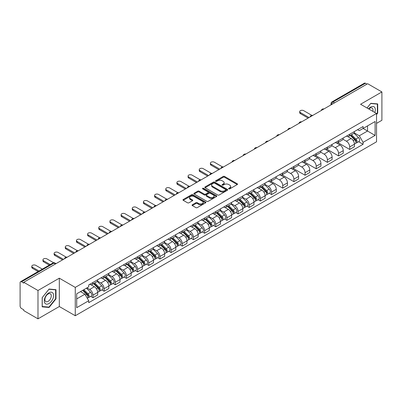 <?xml version="1.0" encoding="UTF-8"?>
<svg xmlns="http://www.w3.org/2000/svg" width="402" height="402" viewBox="0 0 402 402"><rect width="100%" height="100%" fill="white"/><g stroke="black" fill="none" stroke-linecap="round" stroke-linejoin="round"><path stroke-width="0.6" d="M228.783 188.875A0.693 0.402 0 0 0 229.768 188.875L237.23 184.563A0.995 0.573 0 0 0 237.522 184.161A0.995 0.573 0 0 0 237.23 183.754L224.587 176.453A0.995 0.573 0 0 0 223.185 176.453L215.718 180.764A0.693 0.402 0 0 0 215.517 181.046A0.693 0.402 0 0 0 215.718 181.332A0.693 0.402 0 0 0 216.703 181.332L217.668 180.774A3.181 1.834 0 0 1 222.165 180.774L223.221 181.382A3.181 1.834 0 0 1 224.15 182.679A3.181 1.834 0 0 1 223.221 183.975L222.251 184.533A0.693 0.402 0 0 0 222.05 184.819A0.693 0.402 0 0 0 222.251 185.101A0.693 0.402 0 0 0 223.236 185.101L224.2 184.543A3.181 1.834 0 0 1 228.698 184.543L229.753 185.151A3.181 1.834 0 0 1 230.683 186.453A3.181 1.834 0 0 1 229.753 187.749L228.783 188.307A0.693 0.402 0 0 0 228.582 188.588A0.693 0.402 0 0 0 228.783 188.875L228.783 188.307M192.347 204.759A0.995 0.573 0 0 0 192.055 205.166A0.995 0.573 0 0 0 192.347 205.573L195.895 207.618A0.995 0.573 0 0 0 197.302 207.618L205.588 202.834A0.995 0.573 0 0 0 205.879 202.427A0.995 0.573 0 0 0 205.588 202.025L192.945 194.724A0.995 0.573 0 0 0 191.538 194.724L183.252 199.508A0.995 0.573 0 0 0 182.96 199.915A0.995 0.573 0 0 0 183.252 200.322L187.538 202.794A0.995 0.573 0 0 0 188.94 202.794L192.488 200.744A0.995 0.573 0 0 0 192.779 200.342A0.995 0.573 0 0 0 192.488 199.935L190.362 198.709A2.658 1.533 0 0 1 189.583 197.623A2.658 1.533 0 0 1 191.226 196.206A2.658 1.533 0 0 1 194.121 196.538L202.447 201.342A2.658 1.533 0 0 1 203.221 202.427A2.658 1.533 0 0 1 201.583 203.844A2.658 1.533 0 0 1 198.688 203.512L197.302 202.714A0.995 0.573 0 0 0 195.895 202.714L192.347 204.759L192.347 205.573L195.895 203.538L195.895 202.714M75.269 287.395L59.315 278.184L37.989 290.495L23.748 282.274L367.659 83.716L381.9 91.937L360.574 104.254L376.533 113.464L75.269 287.395L75.269 315.736L376.533 141.805L376.533 113.464M217.738 195.01A0.995 0.573 0 0 0 219.145 195.01L227.431 190.221A0.995 0.573 0 0 0 227.723 189.819A0.995 0.573 0 0 0 227.431 189.412L214.789 182.111A0.995 0.573 0 0 0 213.387 182.111L205.095 186.9A0.995 0.573 0 0 0 204.804 187.302A0.995 0.573 0 0 0 205.095 187.709L217.738 195.01M202.95 189.025A0.693 0.402 0 0 1 203.658 189.121L216.497 196.538L208.221 201.312A0.995 0.573 0 0 1 206.819 201.312L194.176 194.015L194.176 193.201A0.995 0.573 0 0 0 193.885 193.608A0.995 0.573 0 0 0 194.176 194.015M194.176 193.201L197.724 191.156A0.995 0.573 0 0 1 199.126 191.156L204.251 194.116A0.995 0.573 0 0 0 205.658 194.116L208.01 192.759A0.995 0.573 0 0 0 208.301 192.352A0.995 0.573 0 0 0 208.01 191.945L202.673 188.865A0.693 0.402 0 0 1 202.467 188.578A0.693 0.402 0 0 1 202.899 188.211A0.693 0.402 0 0 1 203.658 188.297L216.512 195.719A0.995 0.573 0 0 1 216.804 196.121A0.995 0.573 0 0 1 216.512 196.528L216.512 195.719M37.989 290.495L37.989 318.836L23.748 310.615L23.748 309.786L21.532 308.51A2.025 1.171 -120 0 1 20.1 306.028L20.1 282.646A2.025 1.171 -120 0 1 20.517 281.717L52.933 263.003A2.025 1.171 60 0 1 53.948 263.104L21.532 281.817A2.025 1.171 -120 0 0 20.517 281.717M376.533 123.379L381.9 120.283L381.9 91.937M37.989 318.836L59.315 306.525L75.269 315.736M23.748 282.274L23.748 283.098L21.532 281.817M334.529 102.847L333.027 101.977A2.025 1.171 60 0 0 332.012 101.877L364.428 83.164A2.025 1.171 60 0 1 365.443 83.264L333.027 101.977A2.025 1.171 120 0 0 331.595 104.46L331.595 104.54M366.946 84.134L365.443 83.264M349.7 134.248A4.653 2.688 60 0 1 348.735 136.333L353.458 133.61A4.653 2.688 -120 0 0 354.423 131.519M342.996 139.258L346.408 141.228A4.653 2.688 60 0 1 349.7 146.931L354.423 144.202A4.653 2.688 -120 0 0 351.132 138.499L347.75 136.549M354.423 144.202L354.423 146.72L349.7 149.449L337.861 142.615M348.735 136.333A4.653 2.688 60 0 1 346.444 136.127M349.7 146.931L349.7 149.449M338.534 140.69A4.653 2.688 60 0 1 337.569 142.78L342.293 140.052A4.653 2.688 -120 0 0 343.258 137.961M326.695 149.057L338.534 155.896L343.258 153.167L343.258 150.649A4.653 2.688 -120 0 0 339.966 144.946L336.585 142.996M337.569 142.78A4.653 2.688 60 0 1 335.278 142.569M331.831 145.705L335.243 147.675A4.653 2.688 60 0 1 338.534 153.373L338.534 155.896M327.374 147.137A4.653 2.688 60 0 1 326.409 149.227L331.132 146.499A4.653 2.688 -120 0 0 332.097 144.408M315.535 155.504L327.374 162.338L332.097 159.614L332.097 157.092A4.653 2.688 -120 0 0 328.806 151.393L325.424 149.438M326.409 149.227A4.653 2.688 60 0 1 324.118 149.016M320.67 152.147L324.082 154.117A4.653 2.688 60 0 1 327.374 159.82L327.374 162.338M316.208 153.579A4.653 2.688 60 0 1 315.243 155.669L319.967 152.941A4.653 2.688 -120 0 0 320.932 150.856M304.369 161.951L316.208 168.785L320.932 166.056L320.932 163.539A4.653 2.688 -120 0 0 317.64 157.835L314.258 155.886M315.243 155.669A4.653 2.688 60 0 1 312.952 155.458M309.505 158.594L312.917 160.564A4.653 2.688 60 0 1 316.208 166.262L316.208 168.785M305.048 160.026A4.653 2.688 60 0 1 304.083 162.117L308.806 159.388A4.653 2.688 -120 0 0 309.771 157.298M293.209 168.393L305.048 175.227L309.771 172.503L309.771 169.981A4.653 2.688 -120 0 0 306.48 164.282L303.098 162.328M304.083 162.117A4.653 2.688 60 0 1 301.791 161.905M298.344 165.036L301.756 167.006A4.653 2.688 60 0 1 305.048 172.709L305.048 175.227M293.882 166.468A4.653 2.688 60 0 1 292.917 168.559L297.641 165.835A4.653 2.688 -120 0 0 298.606 163.745M282.043 174.84L293.882 181.674L298.606 178.945L298.606 176.428A4.653 2.688 -120 0 0 295.314 170.724L291.932 168.775M292.917 168.559A4.653 2.688 60 0 1 290.626 168.348M287.179 171.483L290.591 173.453A4.653 2.688 60 0 1 293.882 179.156L293.882 181.674M282.722 172.915A4.653 2.688 60 0 1 281.757 175.006L286.48 172.277A4.653 2.688 -120 0 0 287.44 170.187M270.883 181.282L282.722 188.121L287.445 185.392L287.445 182.87A4.653 2.688 -120 0 0 284.149 177.171L280.772 175.217M281.757 175.006A4.653 2.688 60 0 1 279.465 174.795M276.018 177.93L279.43 179.895A4.653 2.688 60 0 1 282.722 185.598L282.722 188.121M271.556 179.362A4.653 2.688 60 0 1 270.591 181.448L275.315 178.724A4.653 2.688 -120 0 0 276.28 176.634M269.295 193.256L271.556 194.563L276.28 191.839L276.28 189.317A4.653 2.688 -120 0 0 272.988 183.613L269.606 181.664M270.591 181.448A4.653 2.688 60 0 1 268.3 181.242M264.853 184.372L268.265 186.342A4.653 2.688 60 0 1 271.556 192.045L271.556 194.563M260.395 185.804A4.653 2.688 60 0 1 259.431 187.895L264.154 185.166A4.653 2.688 -120 0 0 265.114 183.081M258.129 199.704L260.395 201.01L265.114 198.281L265.114 195.764A4.653 2.688 -120 0 0 261.823 190.061L258.446 188.111M259.431 187.895A4.653 2.688 60 0 1 257.139 187.684M253.692 190.819L257.104 192.789A4.653 2.688 60 0 1 260.395 198.487L260.395 201.01M249.23 192.251A4.653 2.688 60 0 1 248.265 194.342L252.989 191.613A4.653 2.688 -120 0 0 253.953 189.523M246.964 206.146L249.23 207.452L253.953 204.729L253.953 202.206A4.653 2.688 -120 0 0 250.662 196.508L247.28 194.553M248.265 194.342A4.653 2.688 60 0 1 245.974 194.131M242.527 197.261L245.939 199.231A4.653 2.688 60 0 1 249.23 204.935L249.23 207.452M238.069 198.694A4.653 2.688 60 0 1 237.105 200.784L241.828 198.06A4.653 2.688 -120 0 0 242.788 195.97M235.803 212.593L238.069 213.899L242.788 211.171L242.788 208.653A4.653 2.688 -120 0 0 239.497 202.95L236.12 201M237.105 200.784A4.653 2.688 60 0 1 234.813 200.573M231.366 203.708L234.778 205.678A4.653 2.688 60 0 1 238.069 211.377L238.069 213.899M226.904 205.141A4.653 2.688 60 0 1 225.939 207.231L230.663 204.502A4.653 2.688 -120 0 0 231.627 202.412M224.638 219.035L226.904 220.346L231.627 217.618L231.627 215.095A4.653 2.688 -120 0 0 228.336 209.397L224.954 207.442M225.939 207.231A4.653 2.688 60 0 1 223.648 207.02M220.201 210.151L223.612 212.12A4.653 2.688 60 0 1 226.904 217.824L226.904 220.346M215.743 211.583A4.653 2.688 60 0 1 214.779 213.673L219.502 210.949A4.653 2.688 -120 0 0 220.462 208.859M213.477 225.482L215.743 226.788L220.462 224.06L220.462 221.542A4.653 2.688 -120 0 0 217.17 215.839L213.794 213.889M214.779 213.673A4.653 2.688 60 0 1 212.487 213.467M209.04 216.598L212.447 218.567A4.653 2.688 60 0 1 215.743 224.271L215.743 226.788M204.578 218.03A4.653 2.688 60 0 1 203.613 220.12L208.337 217.392A4.653 2.688 -120 0 0 209.301 215.301M202.312 231.929L204.578 233.235L209.301 230.507L209.301 227.989A4.653 2.688 -120 0 0 206.01 222.286L202.628 220.336M203.613 220.12A4.653 2.688 60 0 1 201.322 219.909M197.874 223.045L201.286 225.014A4.653 2.688 60 0 1 204.578 230.713L204.578 233.235M193.412 224.477A4.653 2.688 60 0 1 192.452 226.567L197.176 223.839A4.653 2.688 -120 0 0 198.136 221.748M191.151 238.371L193.417 239.677L198.136 236.954L198.136 234.431A4.653 2.688 -120 0 0 194.844 228.733L191.468 226.778M192.452 226.567A4.653 2.688 60 0 1 190.161 226.356M186.714 229.487L190.121 231.457A4.653 2.688 60 0 1 193.417 237.16L193.417 239.677M182.252 230.919A4.653 2.688 60 0 1 181.287 233.009L186.01 230.281A4.653 2.688 -120 0 0 186.975 228.195M179.985 244.818L182.252 246.124L186.975 243.396L186.975 240.878A4.653 2.688 -120 0 0 183.684 235.175L180.302 233.225M181.287 233.009A4.653 2.688 60 0 1 178.996 232.798M175.548 235.934L178.96 237.904A4.653 2.688 60 0 1 182.252 243.602L182.252 246.124M171.086 237.366A4.653 2.688 60 0 1 170.126 239.456L174.845 236.728A4.653 2.688 -120 0 0 175.81 234.637M168.825 251.26L171.086 252.567L175.81 249.843L175.81 247.32A4.653 2.688 -120 0 0 172.518 241.622L169.141 239.667M170.126 239.456A4.653 2.688 60 0 1 167.835 239.245M164.388 242.376L167.795 244.346A4.653 2.688 60 0 1 171.086 250.049L171.086 252.567M159.926 243.808A4.653 2.688 60 0 1 158.961 245.898L163.684 243.175A4.653 2.688 -120 0 0 164.649 241.084M157.659 257.707L159.926 259.014L164.649 256.285L164.649 253.768A4.653 2.688 -120 0 0 161.358 248.064L157.976 246.114M158.961 245.898A4.653 2.688 60 0 1 156.669 245.687M153.222 248.823L156.634 250.793A4.653 2.688 60 0 1 159.926 256.491L159.926 259.014M148.76 250.255A4.653 2.688 60 0 1 147.8 252.345L152.519 249.617A4.653 2.688 -120 0 0 153.484 247.526M146.499 264.149L148.76 265.461L153.484 262.732L153.484 260.21A4.653 2.688 -120 0 0 150.192 254.511L146.815 252.556M147.8 252.345A4.653 2.688 60 0 1 145.509 252.134M142.062 255.27L145.469 257.235A4.653 2.688 60 0 1 148.76 262.938L148.76 265.461M137.6 256.702A4.653 2.688 60 0 1 136.635 258.787L141.358 256.064A4.653 2.688 -120 0 0 142.323 253.974M135.333 270.596L137.6 271.903L142.323 269.179L142.323 266.657A4.653 2.688 -120 0 0 139.032 260.953L135.65 259.004M136.635 258.787A4.653 2.688 60 0 1 134.343 258.581M130.896 261.712L134.308 263.682A4.653 2.688 60 0 1 137.6 269.385L137.6 271.903M126.434 263.144A4.653 2.688 60 0 1 125.474 265.235L130.193 262.506A4.653 2.688 -120 0 0 131.158 260.421M124.173 277.043L126.434 278.35L131.158 275.621L131.158 273.104A4.653 2.688 -120 0 0 127.866 267.4L124.484 265.451M125.474 265.235A4.653 2.688 60 0 1 123.178 265.024M119.736 268.159L123.143 270.129A4.653 2.688 60 0 1 126.434 275.827L126.434 278.35M115.273 269.591A4.653 2.688 60 0 1 114.309 271.682L119.032 268.953A4.653 2.688 -120 0 0 119.997 266.863M113.007 283.485L115.273 284.792L119.997 282.068L119.997 279.546A4.653 2.688 -120 0 0 116.706 273.847L113.324 271.893M114.309 271.682A4.653 2.688 60 0 1 112.017 271.471M108.57 274.601L111.982 276.571A4.653 2.688 60 0 1 115.273 282.274L115.273 284.792M104.108 276.033A4.653 2.688 60 0 1 103.143 278.124L107.867 275.4A4.653 2.688 -120 0 0 108.831 273.31M101.847 289.932L104.108 291.239L108.831 288.51L108.831 285.993A4.653 2.688 -120 0 0 105.54 280.289L102.158 278.34M103.143 278.124A4.653 2.688 60 0 1 100.852 277.913M97.405 281.048L100.817 283.018A4.653 2.688 60 0 1 104.108 288.716L104.108 291.239M92.947 282.48A4.653 2.688 60 0 1 91.983 284.571L96.706 281.842A4.653 2.688 -120 0 0 97.671 279.752M90.681 296.374L92.947 297.686L97.671 294.957L97.671 292.435A4.653 2.688 -120 0 0 94.38 286.737L90.998 284.782M91.983 284.571A4.653 2.688 60 0 1 89.691 284.36M86.938 287.892L89.656 289.46A4.653 2.688 60 0 1 92.947 295.163L92.947 297.686M357.604 129.68L359.287 130.65L375.101 121.52L367.518 125.901L367.518 131.022L359.287 135.775L354.157 132.811M76.702 298.922L84.933 294.174L88.726 300.741L76.702 307.681L76.702 293.802L88.726 286.857L88.726 284.917L363.081 126.519L363.081 128.459L375.101 135.404L363.081 142.343L359.287 135.775M375.101 121.52L375.101 135.404M88.726 300.741L88.726 302.681L363.081 144.283L363.081 142.343M376.533 114.6L377.714 113.133L377.714 103.922L370.81 103.309L367.046 107.987L370.664 103.51L377.357 104.108L377.357 113.027L376.533 114.052M59.315 278.184L59.315 306.525M42.175 306.852L49.079 307.47L55.989 298.877L55.989 289.671L49.079 289.053L42.175 297.646L42.175 306.852M84.933 294.174L80.495 291.611M358.599 141.695L363.081 144.283M377.357 112.927L377.714 113.133M48.351 307.048L49.079 307.47M55.627 298.671L55.989 298.877M229.065 188.97L229.753 188.573A3.181 1.834 0 0 0 230.683 187.277L230.683 186.453M224.15 182.679L224.15 183.508A3.181 1.834 0 0 1 223.221 184.804L222.532 185.201M237.23 183.754L237.23 184.563L224.587 177.282A0.995 0.573 0 0 0 223.185 177.282L216 181.428M227.431 189.412L227.431 190.221L214.789 182.94A0.995 0.573 0 0 0 213.387 182.94L205.11 187.714M225.678 190.101A0.693 0.402 0 0 0 225.879 189.819A0.693 0.402 0 0 0 225.678 189.533L214.578 183.126A0.693 0.402 0 0 0 213.598 183.126L212.578 183.714A3.181 1.834 0 0 0 211.648 185.01A3.181 1.834 0 0 0 212.578 186.307L220.165 190.689A3.181 1.834 0 0 0 224.658 190.689L225.678 190.101L225.678 190.925A0.693 0.402 0 0 0 225.879 190.643L225.879 189.819M211.648 185.01L211.648 185.84A3.181 1.834 0 0 0 212.578 187.136L212.578 186.307M225.678 190.925L224.658 191.513A3.181 1.834 0 0 1 220.165 191.513L212.578 187.136M194.186 194.02L197.724 191.98L197.724 191.156M208.301 192.352L208.301 193.176A0.995 0.573 0 0 1 208.01 193.583L205.658 194.94A0.995 0.573 0 0 1 204.251 194.94L199.126 191.98A0.995 0.573 0 0 0 197.724 191.98M209.573 197.186A2.658 1.533 0 0 0 212.472 197.518A2.658 1.533 0 0 0 214.11 196.101A2.658 1.533 0 0 0 213.331 195.02L210.402 193.327A0.995 0.573 0 0 0 208.995 193.327L206.643 194.684A0.995 0.573 0 0 0 206.352 195.091A0.995 0.573 0 0 0 206.643 195.493L209.573 197.186L209.573 198.015A2.658 1.533 0 0 0 212.472 198.347A2.658 1.533 0 0 0 214.11 196.93L214.11 196.101M206.352 195.091L206.352 195.915A0.995 0.573 0 0 0 206.643 196.322L206.643 195.493M209.573 198.015L206.643 196.322M203.221 202.427L203.221 203.256A2.658 1.533 0 0 1 201.583 204.673A2.658 1.533 0 0 1 198.688 204.342L197.302 203.538A0.995 0.573 0 0 0 195.895 203.538M189.583 197.623L189.583 198.447A2.658 1.533 0 0 0 190.362 199.533L190.362 198.709M192.488 199.935L192.488 200.744L190.362 199.533M205.573 202.844L192.945 195.548A0.995 0.573 0 0 0 191.538 195.548L183.267 200.327L183.252 199.508M350.298 135.434L354.695 139.77A2.528 1.462 60 0 1 355.363 143.564L354.418 144.107M351.177 136.298L353.041 137.373M311.816 115.349L303.686 110.656A2.327 1.342 -0 0 0 301.148 110.364A2.327 1.342 -0 0 0 299.711 111.605A2.327 1.342 -0 0 0 300.394 112.555L309.053 117.555M350.785 135.152L355.604 139.901A1.216 0.703 60 0 1 355.921 141.72A1.216 0.703 60 0 1 355.81 141.765M351.514 134.73L355.916 139.067A2.528 1.462 60 0 1 356.579 142.861A2.528 1.462 60 0 1 355.815 142.941M353.976 133.127L358.489 137.579A2.528 1.462 60 0 1 359.157 141.373L356.579 142.861M308.123 118.093L300.394 113.63A2.327 1.342 180 0 1 299.711 112.681L299.711 111.605M374.81 112.47A6.578 3.799 120 0 0 374.694 107.419A6.578 3.799 120 0 0 368.559 108.862M372.845 111.334A4.502 2.598 120 0 0 372.574 108.51A4.502 2.598 120 0 0 372.071 108.043A4.502 2.598 120 0 0 368.83 109.017M376.91 103.852L377.357 104.108M52.969 293.169A6.578 3.799 120 0 0 46.612 294.872A6.578 3.799 120 0 0 44.908 303.188A6.578 3.799 120 0 0 51.265 301.49A6.578 3.799 120 0 0 52.969 293.169M50.848 294.259A4.502 2.598 120 0 0 50.34 293.792A4.502 2.598 120 0 0 46.155 295.892A4.502 2.598 120 0 0 45.336 301.123A4.502 2.598 120 0 0 45.838 301.59A4.502 2.598 120 0 0 50.029 299.49A4.502 2.598 120 0 0 50.848 294.259M48.938 307.098L42.245 306.505L42.245 297.58L48.938 289.259L55.627 289.857L55.627 298.776L48.938 307.098M55.185 289.601L55.627 289.857M260.993 186.99L265.39 191.332A2.528 1.462 60 0 1 266.059 195.121L265.114 195.668M261.873 187.855L263.737 188.935M222.512 166.91L214.382 162.217A2.327 1.342 -0 0 0 211.844 161.926A2.327 1.342 -0 0 0 210.407 163.167A2.327 1.342 -0 0 0 211.09 164.117L219.748 169.116M261.481 186.709L266.3 191.463A1.216 0.703 60 0 1 266.616 193.282A1.216 0.703 60 0 1 266.506 193.327M262.21 186.287L266.606 190.628A2.528 1.462 60 0 1 267.275 194.422A2.528 1.462 60 0 1 266.511 194.503M264.672 184.689L269.184 189.141A2.528 1.462 60 0 1 269.853 192.935L267.275 194.422M218.819 169.649L211.09 165.192A2.327 1.342 180 0 1 210.407 164.237L210.407 163.167M249.833 193.437L254.23 197.774A2.528 1.462 60 0 1 254.898 201.568L253.953 202.111M250.707 194.302L252.572 195.377M211.346 173.352L203.216 168.659A2.327 1.342 -0 0 0 200.683 168.368A2.327 1.342 -0 0 0 199.246 169.609A2.327 1.342 -0 0 0 199.925 170.559L208.583 175.558M250.32 193.156L255.134 197.905A1.216 0.703 60 0 1 255.456 199.729A1.216 0.703 60 0 1 255.345 199.769M251.049 192.734L255.446 197.07A2.528 1.462 60 0 1 256.114 200.864A2.528 1.462 60 0 1 255.35 200.945M253.506 191.131L258.024 195.583A2.528 1.462 60 0 1 258.687 199.377L256.114 200.864M207.653 176.096L199.925 171.634A2.327 1.342 180 0 1 199.246 170.684L199.246 169.609M238.667 199.879L243.064 204.221A2.528 1.462 60 0 1 243.733 208.015L242.788 208.558M239.547 200.749L241.411 201.824M200.186 179.8L192.055 175.106A2.327 1.342 -0 0 0 189.518 174.815A2.327 1.342 -0 0 0 188.081 176.056A2.327 1.342 -0 0 0 188.764 177.006L197.422 182.005M239.155 199.598L243.974 204.352A1.216 0.703 60 0 1 244.29 206.171A1.216 0.703 60 0 1 244.18 206.216M239.883 199.181L244.28 203.518A2.528 1.462 60 0 1 244.949 207.311A2.528 1.462 60 0 1 244.185 207.392M242.346 197.578L246.858 202.03A2.528 1.462 60 0 1 247.526 205.824L244.949 207.311M196.493 182.543L188.764 178.081A2.327 1.342 180 0 1 188.081 177.131L188.081 176.056M227.507 206.326L231.904 210.663A2.528 1.462 60 0 1 232.572 214.457L231.627 215.005M228.381 207.191L230.245 208.266M189.02 186.242L180.89 181.548A2.327 1.342 -0 0 0 178.357 181.257A2.327 1.342 -0 0 0 176.92 182.498A2.327 1.342 -0 0 0 177.599 183.453L186.257 188.448M227.994 206.045L232.808 210.794A1.216 0.703 60 0 1 233.13 212.618A1.216 0.703 60 0 1 233.019 212.658M228.723 205.623L233.12 209.965A2.528 1.462 60 0 1 233.788 213.753A2.528 1.462 60 0 1 233.024 213.839M231.18 204.025L235.698 208.477A2.528 1.462 60 0 1 236.361 212.266L233.788 213.753M185.327 188.985L177.599 184.523A2.327 1.342 180 0 1 176.92 183.573L176.92 182.498M216.341 212.774L220.738 217.11A2.528 1.462 60 0 1 221.407 220.904L220.462 221.447M217.221 213.638L219.085 214.713M177.86 192.689L169.729 187.995A2.327 1.342 -0 0 0 167.192 187.704A2.327 1.342 -0 0 0 165.755 188.945A2.327 1.342 -0 0 0 166.438 189.895L175.096 194.895M216.829 212.492L221.648 217.241A1.216 0.703 60 0 1 221.964 219.06A1.216 0.703 60 0 1 221.854 219.105M217.557 212.07L221.954 216.407A2.528 1.462 60 0 1 222.623 220.201A2.528 1.462 60 0 1 221.859 220.281M220.02 210.467L224.532 214.919A2.528 1.462 60 0 1 225.2 218.713L222.623 220.201M174.166 195.432L166.438 190.97A2.327 1.342 180 0 1 165.755 190.02L165.755 188.945M205.181 219.216L209.578 223.557A2.528 1.462 60 0 1 210.246 227.346L209.301 227.894M206.055 220.08L207.919 221.16M166.694 199.136L158.564 194.442A2.327 1.342 -0 0 0 156.031 194.151A2.327 1.342 -0 0 0 154.594 195.392A2.327 1.342 -0 0 0 155.272 196.342L163.931 201.342M205.668 218.934L210.482 223.688A1.216 0.703 60 0 1 210.804 225.507A1.216 0.703 60 0 1 210.693 225.552M206.397 218.512L210.794 222.854A2.528 1.462 60 0 1 211.462 226.648A2.528 1.462 60 0 1 210.698 226.728M208.854 216.914L213.367 221.366A2.528 1.462 60 0 1 214.035 225.16L211.462 226.648M163.001 201.874L155.272 197.412A2.327 1.342 180 0 1 154.594 196.462L154.594 195.392M194.015 225.663L198.412 229.999A2.528 1.462 60 0 1 199.08 233.793L198.136 234.336M194.895 226.527L196.759 227.602M155.534 205.578L147.403 200.884A2.327 1.342 -0 0 0 144.866 200.593A2.327 1.342 -0 0 0 143.429 201.834A2.327 1.342 -0 0 0 144.112 202.784L152.77 207.784M194.503 225.381L199.317 230.13A1.216 0.703 60 0 1 199.638 231.949A1.216 0.703 60 0 1 199.528 231.994M195.231 224.959L199.628 229.296A2.528 1.462 60 0 1 200.296 233.09A2.528 1.462 60 0 1 199.533 233.17M197.694 223.356L202.206 227.808A2.528 1.462 60 0 1 202.874 231.602L200.296 233.09M151.84 208.321L144.112 203.859A2.327 1.342 180 0 1 143.429 202.909L143.429 201.834M182.855 232.105L187.252 236.446A2.528 1.462 60 0 1 187.92 240.24L186.975 240.783M183.729 232.969L185.593 234.049M144.368 212.025L136.238 207.331A2.327 1.342 -0 0 0 133.705 207.04A2.327 1.342 -0 0 0 132.268 208.281A2.327 1.342 -0 0 0 132.946 209.231L141.605 214.231M183.342 231.823L188.156 236.577A1.216 0.703 60 0 1 188.478 238.396A1.216 0.703 60 0 1 188.367 238.441M184.071 231.406L188.468 235.743A2.528 1.462 60 0 1 189.136 239.537A2.528 1.462 60 0 1 188.372 239.617M186.528 229.803L191.04 234.255A2.528 1.462 60 0 1 191.709 238.049L189.136 239.537M140.675 214.768L132.946 210.306A2.327 1.342 180 0 1 132.268 209.357L132.268 208.281M171.689 238.552L176.086 242.888A2.528 1.462 60 0 1 176.754 246.682L175.81 247.23M172.569 239.416L174.433 240.491M133.208 218.467L125.077 213.774A2.327 1.342 -0 0 0 122.54 213.482A2.327 1.342 -0 0 0 121.102 214.723A2.327 1.342 -0 0 0 121.786 215.673L130.444 220.673M172.177 238.27L176.991 243.019A1.216 0.703 60 0 1 177.312 244.843A1.216 0.703 60 0 1 177.202 244.883M172.905 237.848L177.302 242.185A2.528 1.462 60 0 1 177.97 245.979A2.528 1.462 60 0 1 177.207 246.064M175.367 236.25L179.88 240.703A2.528 1.462 60 0 1 180.548 244.491L177.97 245.979M129.514 221.211L121.786 216.748A2.327 1.342 180 0 1 121.102 215.799L121.102 214.723M160.529 244.994L164.926 249.335A2.528 1.462 60 0 1 165.589 253.129L164.649 253.672M161.403 245.863L163.267 246.939M122.042 224.914L113.912 220.221A2.327 1.342 -0 0 0 111.379 219.929A2.327 1.342 -0 0 0 109.942 221.17A2.327 1.342 -0 0 0 110.62 222.12L119.278 227.12M161.016 244.712L165.83 249.466A1.216 0.703 60 0 1 166.152 251.285A1.216 0.703 60 0 1 166.041 251.33M161.745 244.295L166.142 248.632A2.528 1.462 60 0 1 166.81 252.426A2.528 1.462 60 0 1 166.046 252.506M164.202 242.692L168.714 247.145A2.528 1.462 60 0 1 169.383 250.938L166.81 252.426M118.349 227.658L110.62 223.195A2.327 1.342 180 0 1 109.942 222.246L109.942 221.17M149.363 251.441L153.76 255.778A2.528 1.462 60 0 1 154.428 259.571L153.484 260.119M150.242 252.305L152.107 253.381M110.877 231.356L102.751 226.663A2.327 1.342 -0 0 0 100.214 226.371A2.327 1.342 -0 0 0 98.776 227.617A2.327 1.342 -0 0 0 99.46 228.567L108.118 233.562M149.851 251.16L154.664 255.908A1.216 0.703 60 0 1 154.986 257.732A1.216 0.703 60 0 1 154.876 257.777M150.579 250.737L154.976 255.079A2.528 1.462 60 0 1 155.644 258.873A2.528 1.462 60 0 1 154.881 258.953M153.041 249.139L157.554 253.592A2.528 1.462 60 0 1 158.222 257.386L155.644 258.873M107.188 234.1L99.46 229.637A2.327 1.342 180 0 1 98.776 228.688L98.776 227.617M138.198 257.888L142.599 262.225A2.528 1.462 60 0 1 143.263 266.018L142.323 266.561M139.077 258.752L140.941 259.828M99.716 237.803L91.586 233.11A2.327 1.342 -0 0 0 89.048 232.818A2.327 1.342 -0 0 0 87.616 234.059A2.327 1.342 -0 0 0 88.294 235.009L96.952 240.009M138.69 257.607L143.504 262.355A1.216 0.703 60 0 1 143.826 264.174A1.216 0.703 60 0 1 143.715 264.22M139.419 257.185L143.815 261.521A2.528 1.462 60 0 1 144.484 265.315A2.528 1.462 60 0 1 143.715 265.395M141.876 255.582L146.388 260.034A2.528 1.462 60 0 1 147.057 263.828L144.484 265.315M96.023 240.547L88.294 236.085A2.327 1.342 180 0 1 87.616 235.135L87.616 234.059M127.037 264.33L131.434 268.672A2.528 1.462 60 0 1 132.102 272.461L131.158 273.008M127.911 265.194L129.776 266.275M88.551 244.25L80.425 239.557A2.327 1.342 -0 0 0 77.887 239.265A2.327 1.342 -0 0 0 76.45 240.507A2.327 1.342 -0 0 0 77.134 241.456L85.792 246.456M127.524 264.049L132.338 268.802A1.216 0.703 60 0 1 132.66 270.621A1.216 0.703 60 0 1 132.549 270.667M128.253 263.627L132.65 267.968A2.528 1.462 60 0 1 133.318 271.762A2.528 1.462 60 0 1 132.554 271.842M130.715 262.029L135.228 266.481A2.528 1.462 60 0 1 135.896 270.275L133.318 271.762M84.862 246.989L77.134 242.532A2.327 1.342 180 0 1 76.45 241.577L76.45 240.507M115.871 270.777L120.273 275.114A2.528 1.462 60 0 1 120.937 278.908L119.997 279.45M116.751 271.641L118.615 272.717M77.39 250.692L69.26 245.999A2.327 1.342 -0 0 0 66.722 245.707A2.327 1.342 -0 0 0 65.285 246.949A2.327 1.342 -0 0 0 65.968 247.898L74.626 252.898M116.359 270.496L121.178 275.244A1.216 0.703 60 0 1 121.499 277.068A1.216 0.703 60 0 1 121.389 277.109M117.093 270.074L121.489 274.41A2.528 1.462 60 0 1 122.153 278.204A2.528 1.462 60 0 1 121.389 278.284M119.55 268.471L124.062 272.923A2.528 1.462 60 0 1 124.731 276.717L122.153 278.204M73.697 253.436L65.968 248.974A2.327 1.342 180 0 1 65.285 248.024L65.285 246.949M104.711 277.219L109.108 281.561A2.528 1.462 60 0 1 109.776 285.355L108.831 285.897M105.585 278.089L107.45 279.164M66.224 257.139L58.099 252.446A2.327 1.342 -0 0 0 55.561 252.154A2.327 1.342 -0 0 0 54.124 253.396A2.327 1.342 -0 0 0 54.808 254.345L63.466 259.345M105.198 276.938L110.012 281.691A1.216 0.703 60 0 1 110.334 283.51A1.216 0.703 60 0 1 110.223 283.556M105.927 276.521L110.324 280.857A2.528 1.462 60 0 1 110.992 284.651A2.528 1.462 60 0 1 110.228 284.732M108.389 274.918L112.902 279.37A2.528 1.462 60 0 1 113.57 283.164L110.992 284.651M62.536 259.883L54.808 255.421A2.327 1.342 180 0 1 54.124 254.471L54.124 253.396M93.545 283.666L97.947 288.003A2.528 1.462 60 0 1 98.611 291.797L97.671 292.344M94.425 284.531L96.289 285.606M53.632 262.757L46.933 258.888A2.327 1.342 -0 0 0 44.396 258.597A2.327 1.342 -0 0 0 42.959 259.838A2.327 1.342 -0 0 0 43.642 260.792L50.205 264.581M94.033 283.385L98.852 288.133A1.216 0.703 60 0 1 99.173 289.958A1.216 0.703 60 0 1 99.063 289.998M94.761 282.963L99.163 287.304A2.528 1.462 60 0 1 99.827 291.093A2.528 1.462 60 0 1 99.063 291.179M97.224 281.365L101.736 285.817A2.528 1.462 60 0 1 102.404 289.606L99.827 291.093M49.275 265.114L43.642 261.863A2.327 1.342 180 0 1 42.959 260.913L42.959 259.838M82.646 290.37L86.782 294.45A2.528 1.462 60 0 1 87.45 298.244L87.324 298.314M83.259 290.978L85.123 292.053M42.336 269.124L35.773 265.335A2.327 1.342 -0 0 0 33.235 265.044A2.327 1.342 -0 0 0 31.798 266.285A2.327 1.342 -0 0 0 32.482 267.235L39.044 271.023M83.134 290.088L87.686 294.581A1.216 0.703 60 0 1 88.008 296.4A1.216 0.703 60 0 1 87.897 296.445M83.862 289.666L87.998 293.746A2.528 1.462 60 0 1 88.666 297.54A2.528 1.462 60 0 1 87.902 297.621M86.44 288.179L90.576 292.259A2.528 1.462 60 0 1 91.244 296.053L88.666 297.54M38.115 271.561L32.482 268.31A2.327 1.342 180 0 1 31.798 267.36L31.798 266.285M331.665 104.5L331.595 104.46A2.025 1.171 0 0 1 331.002 103.631L331.002 104.882M104.108 288.716L108.831 285.993M115.273 282.274L119.997 279.546M126.434 275.827L131.158 273.104M137.6 269.385L142.323 266.657M148.76 262.938L153.484 260.21M159.926 256.491L164.649 253.768M171.086 250.049L175.81 247.32M182.252 243.602L186.975 240.878M193.417 237.16L198.136 234.431M204.578 230.713L209.301 227.989M215.743 224.271L220.462 221.542M226.904 217.824L231.627 215.095M238.069 211.377L242.788 208.653M249.23 204.935L253.953 202.206M260.395 198.487L265.114 195.764M271.556 192.045L276.28 189.317M282.722 185.598L287.445 182.87M293.882 179.156L298.606 176.428M305.048 172.709L309.771 169.981M316.208 166.262L320.932 163.539M327.374 159.82L332.097 157.092M338.534 153.373L343.258 150.649M92.947 295.163L97.671 292.435M89.656 289.46L94.38 286.737M100.817 283.018L105.54 280.289M111.982 276.571L116.706 273.847M123.143 270.129L127.866 267.4M134.308 263.682L139.032 260.953M145.469 257.235L150.192 254.511M156.634 250.793L161.358 248.064M167.795 244.346L172.518 241.622M178.96 237.904L183.684 235.175M190.121 231.457L194.844 228.733M201.286 225.014L206.01 222.286M212.447 218.567L217.17 215.839M223.612 212.12L228.336 209.397M234.778 205.678L239.497 202.95M245.939 199.231L250.662 196.508M257.104 192.789L261.823 190.061M268.265 186.342L272.988 183.613M279.43 179.895L284.149 177.171M290.591 173.453L295.314 170.724M301.756 167.006L306.48 164.282M312.917 160.564L317.64 157.835M324.082 154.117L328.806 151.393M335.243 147.675L339.966 144.946M346.408 141.228L351.132 138.499M323.741 109.073A2.025 1.171 120 0 0 322.846 109.59M312.575 115.52A2.025 1.171 120 0 0 311.686 116.037M301.415 121.967A2.025 1.171 120 0 0 300.52 122.479M290.249 128.409A2.025 1.171 120 0 0 289.36 128.926M279.088 134.856A2.025 1.171 120 0 0 278.194 135.368M267.923 141.298A2.025 1.171 120 0 0 267.034 141.816M256.762 147.745A2.025 1.171 120 0 0 255.868 148.263M245.597 154.192A2.025 1.171 120 0 0 244.702 154.705M234.436 160.634A2.025 1.171 120 0 0 233.542 161.152M223.271 167.081A2.025 1.171 120 0 0 222.376 167.594M212.11 173.523A2.025 1.171 120 0 0 211.216 174.041M200.945 179.97A2.025 1.171 120 0 0 200.05 180.488M189.784 186.412A2.025 1.171 120 0 0 188.89 186.93M178.619 192.859A2.025 1.171 120 0 0 177.724 193.377M167.458 199.307A2.025 1.171 120 0 0 166.564 199.819M156.293 205.749A2.025 1.171 120 0 0 155.398 206.266M145.132 212.196A2.025 1.171 120 0 0 144.238 212.708M133.966 218.638A2.025 1.171 120 0 0 133.072 219.155M122.806 225.085A2.025 1.171 120 0 0 121.912 225.602M111.64 231.532A2.025 1.171 120 0 0 110.746 232.044M100.48 237.974A2.025 1.171 120 0 0 99.585 238.492M89.314 244.421A2.025 1.171 120 0 0 88.42 244.934M78.154 250.863A2.025 1.171 120 0 0 77.259 251.381M66.988 257.31A2.025 1.171 120 0 0 66.094 257.828M55.451 263.973L53.948 263.104A2.025 1.171 120 0 1 54.958 263.003A2.025 2.025 0 0 0 52.933 263.003M229.753 188.573L229.753 187.749M222.251 185.101L222.251 184.533M223.221 184.804L223.221 183.975M215.718 181.332L215.718 180.764M223.185 177.282L223.185 176.453M224.587 177.282L224.587 176.453M205.095 187.709L205.095 186.9M213.387 182.94L213.387 182.111M214.789 182.94L214.789 182.111M220.165 191.513L220.165 190.689M224.658 191.513L224.658 190.689M199.126 191.98L199.126 191.156M204.251 194.94L204.251 194.116M205.658 194.94L205.658 194.116M208.01 193.583L208.01 192.759M203.658 189.121L203.658 188.297M197.302 203.538L197.302 202.714M198.688 204.342L198.688 203.512M191.538 195.548L191.538 194.724M192.945 195.548L192.945 194.724M205.588 202.834L205.588 202.025M354.695 139.77L353.242 140.61M356.177 141.167L355.72 141.429M358.489 137.579L355.916 139.067M300.394 113.63L300.394 112.555M265.39 191.332L263.938 192.171M266.868 192.724L266.415 192.99M269.184 189.141L266.606 190.628M211.09 165.192L211.09 164.117M254.23 197.774L252.778 198.613M255.707 199.171L255.25 199.432M258.024 195.583L255.446 197.07M199.925 171.634L199.925 170.559M243.064 204.221L241.612 205.06M244.542 205.613L244.089 205.879M246.858 202.03L244.28 203.518M188.764 178.081L188.764 177.006M231.904 210.663L230.452 211.502M233.381 212.06L232.924 212.321M235.698 208.477L233.12 209.965M177.599 184.523L177.599 183.453M220.738 217.11L219.286 217.949M222.216 218.507L221.763 218.768M224.532 214.919L221.954 216.407M166.438 190.97L166.438 189.895M209.578 223.557L208.125 224.391M211.055 224.949L210.598 225.215M213.367 221.366L210.794 222.854M155.272 197.412L155.272 196.342M198.412 229.999L196.96 230.838M199.889 231.396L199.437 231.658M202.206 227.808L199.628 229.296M144.112 203.859L144.112 202.784M187.252 236.446L185.799 237.286M188.729 237.838L188.272 238.105M191.04 234.255L188.468 235.743M132.946 210.306L132.946 209.231M176.086 242.888L174.634 243.728M177.563 244.285L177.106 244.547M179.88 240.703L177.302 242.185M121.786 216.748L121.786 215.673M164.926 249.335L163.468 250.175M166.403 250.732L165.946 250.994M168.714 247.145L166.142 248.632M110.62 223.195L110.62 222.12M153.76 255.778L152.308 256.617M155.237 257.174L154.78 257.441M157.554 253.592L154.976 255.079M99.46 229.637L99.46 228.567M142.599 262.225L141.142 263.064M144.077 263.622L143.62 263.883M146.388 260.034L143.815 261.521M88.294 236.085L88.294 235.009M131.434 268.672L129.982 269.511M132.911 270.064L132.454 270.33M135.228 266.481L132.65 267.968M77.134 242.532L77.134 241.456M120.273 275.114L118.816 275.953M121.751 276.511L121.293 276.772M124.062 272.923L121.489 274.41M65.968 248.974L65.968 247.898M109.108 281.561L107.656 282.4M110.585 282.953L110.128 283.219M112.902 279.37L110.324 280.857M54.808 255.421L54.808 254.345M97.947 288.003L96.49 288.842M99.425 289.4L98.967 289.661M101.736 285.817L99.163 287.304M43.642 261.863L43.642 260.792M86.782 294.45L85.515 295.184M88.259 295.847L87.802 296.108M90.576 292.259L87.998 293.746M32.482 268.31L32.482 267.235M323.911 108.977A2.025 2.025 0 0 0 321.314 110.475M312.751 115.419A2.025 2.025 0 0 0 310.153 116.922M301.585 121.866A2.025 2.025 0 0 0 298.987 123.364M290.425 128.308A2.025 2.025 0 0 0 287.827 129.811M279.259 134.755A2.025 2.025 0 0 0 276.661 136.253M268.099 141.202A2.025 2.025 0 0 0 265.501 142.7M256.933 147.645A2.025 2.025 0 0 0 254.335 149.147M245.773 154.092A2.025 2.025 0 0 0 243.175 155.589M234.607 160.534A2.025 2.025 0 0 0 232.009 162.036M223.442 166.981A2.025 2.025 0 0 0 220.849 168.478M212.281 173.428A2.025 2.025 0 0 0 209.683 174.925M201.116 179.87A2.025 2.025 0 0 0 198.523 181.367M189.955 186.317A2.025 2.025 0 0 0 187.357 187.814M178.789 192.759A2.025 2.025 0 0 0 176.197 194.261M167.629 199.206A2.025 2.025 0 0 0 165.031 200.704M156.463 205.648A2.025 2.025 0 0 0 153.871 207.151M145.303 212.095A2.025 2.025 0 0 0 142.705 213.593M134.137 218.542A2.025 2.025 0 0 0 131.544 220.04M122.977 224.984A2.025 2.025 0 0 0 120.379 226.487M111.811 231.431A2.025 2.025 0 0 0 109.213 232.929M100.651 237.873A2.025 2.025 0 0 0 98.053 239.376M89.485 244.321A2.025 2.025 0 0 0 86.887 245.818M78.325 250.768A2.025 2.025 0 0 0 75.727 252.265M67.159 257.21A2.025 2.025 0 0 0 64.561 258.707M56.044 263.627L54.958 263.003M332.012 101.877A2.025 2.025 0 0 0 331.002 103.631"/></g></svg>
